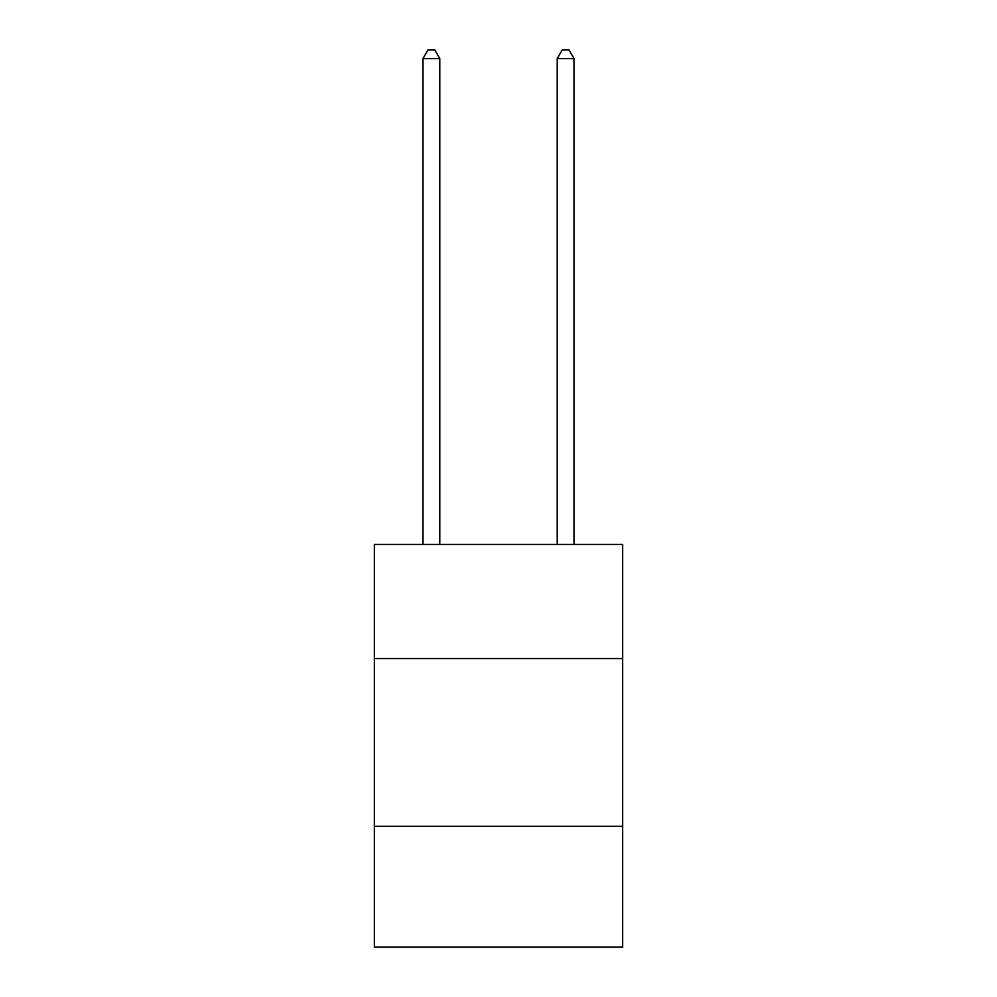<?xml version="1.0" encoding="UTF-8"?>
<svg xmlns="http://www.w3.org/2000/svg" width="997" height="997" viewBox="0 0 997 997"><rect width="100%" height="100%" fill="white"/><g stroke="black" fill="none" stroke-linecap="round" stroke-linejoin="round"><path stroke-width="1.5" d="M622.664 658.568L622.664 544.474L374.336 544.474L374.336 658.568L622.664 658.568L622.664 947.15L374.336 947.15L374.336 658.568M622.664 826.351L374.336 826.351M439.777 544.474L439.777 58.574L423.002 58.574L423.002 544.474M423.002 58.574L428.037 49.85L434.742 49.85L439.777 58.574M573.998 544.474L573.998 58.574L557.223 58.574L557.223 544.474M557.223 58.574L562.258 49.85L568.963 49.85L573.998 58.574"/></g></svg>
